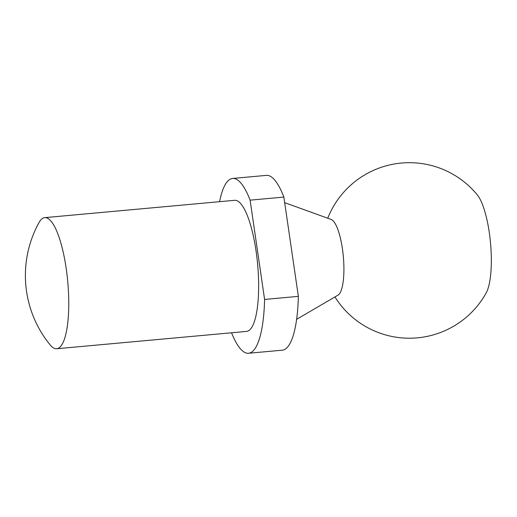 <?xml version="1.0" encoding="UTF-8"?>
<svg xmlns="http://www.w3.org/2000/svg" width="517" height="517" viewBox="0 0 517 517"><rect width="100%" height="100%" fill="white"/><g stroke="black" fill="none" stroke-linecap="round" stroke-linejoin="round"><path stroke-width="0.78" d="M66.182 268.375A65.821 17.113 -95.2 0 0 44.721 217.644A65.821 17.113 -95.2 0 0 39.001 222.575A109.701 109.701 0 0 0 50.168 344.936A65.821 17.113 -95.2 0 0 56.689 348.742A65.821 17.113 -95.2 0 0 60.024 347.062A65.821 17.113 -95.2 0 0 66.182 268.375M56.689 348.742L246.57 331.41A65.821 17.113 -95.2 0 0 256.064 251.036A65.821 17.113 -95.2 0 0 234.608 200.312L44.721 217.644M298.354 296.364L283.865 197.074L250.112 200.157L264.594 299.446A87.761 22.819 -95.2 0 1 248.567 353.26L282.327 350.177A87.761 22.819 -95.2 0 0 298.354 296.364L264.594 299.446M250.112 200.157A87.761 22.819 -95.2 0 0 232.611 178.462A87.761 22.819 -95.2 0 0 219.576 201.682M231.545 332.78A87.761 22.819 -95.2 0 0 248.567 353.26M283.865 197.074A87.761 22.819 -95.2 0 0 266.365 175.379L232.611 178.462M296.629 319.312L338.073 295.097A38.252 9.946 -95.2 0 0 342.416 248.774A38.252 9.946 -95.2 0 0 331.164 219.46L284.686 202.664M334.932 296.932A87.761 87.761 0 0 0 486.251 292.784A52.656 13.694 -95.2 0 0 489.269 232.43A52.656 13.694 -95.2 0 0 477.314 194.903A87.761 87.761 0 0 0 327.746 218.226"/></g></svg>

